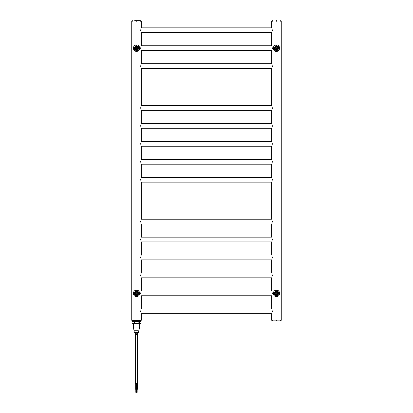 <?xml version="1.0" encoding="UTF-8"?>
<svg xmlns="http://www.w3.org/2000/svg" width="413" height="413" viewBox="0 0 413 413"><rect width="100%" height="100%" fill="white"/><g stroke="black" fill="none" stroke-linecap="round" stroke-linejoin="round"><path stroke-width="0.62" d="M272.327 66.111C271.625 63.024 271.625 63.024 272.327 66.101C271.625 69.193 271.625 69.198 272.327 66.111C271.625 69.193 271.625 69.198 272.327 66.111L272.306 66.545M272.327 30.226C271.625 27.144 271.625 27.139 272.327 30.216C271.625 33.308 271.625 33.314 272.327 30.226C271.625 33.308 271.625 33.314 272.327 30.226L272.306 30.66M272.327 48.166C271.625 45.084 271.625 45.079 272.327 48.161C271.625 51.253 271.625 51.253 272.327 48.166C271.625 51.253 271.625 51.253 272.327 48.166L272.306 48.6M272.327 107.974C271.625 104.892 271.625 104.887 272.327 107.969C271.625 111.061 271.625 111.061 272.327 107.974C271.625 111.061 271.625 111.061 272.327 107.974L272.306 108.407M272.327 125.913C271.625 122.831 271.625 122.831 272.327 125.908C271.625 129.001 271.625 129.001 272.327 125.913C271.625 129.001 271.625 129.001 272.327 125.913L272.306 126.347M272.327 143.858C271.625 140.771 271.625 140.771 272.327 143.848C271.625 146.94 271.625 146.945 272.327 143.858C271.625 146.94 271.625 146.945 272.327 143.858L272.306 144.292M272.327 161.798C271.625 158.716 271.625 158.711 272.327 161.793C271.625 164.885 271.625 164.885 272.327 161.798C271.625 164.885 271.625 164.885 272.327 161.798L272.306 162.232M272.327 179.738C271.625 176.656 271.625 176.656 272.327 179.732C271.625 182.825 271.625 182.83 272.327 179.738C271.625 182.825 271.625 182.83 272.327 179.738L272.306 180.176M272.327 221.605C271.625 218.523 271.625 218.518 272.327 221.595C271.625 224.687 271.625 224.693 272.327 221.605C271.625 224.687 271.625 224.693 272.327 221.605L272.306 222.039M272.327 239.545C271.625 236.463 271.625 236.458 272.327 239.54C271.625 242.632 271.625 242.632 272.327 239.545C271.625 242.632 271.625 242.632 272.327 239.545L272.306 239.979M272.327 257.49C271.625 254.403 271.625 254.403 272.327 257.48C271.625 260.572 271.625 260.577 272.327 257.49C271.625 260.572 271.625 260.577 272.327 257.49L272.306 257.924M272.327 275.43C271.625 272.348 271.625 272.343 272.327 275.425C271.625 278.517 271.625 278.517 272.327 275.43C271.625 278.517 271.625 278.517 272.327 275.43M272.306 275.863L272.327 275.435M271.687 290.979L271.687 277.82L141.313 277.82L141.313 290.979L271.687 290.979M272.327 293.369C271.625 290.287 271.625 290.287 272.327 293.364C271.625 296.457 271.625 296.457 272.327 293.369C271.625 296.457 271.625 296.457 272.327 293.369M272.306 293.808L272.327 293.375M271.687 308.919L271.687 295.765L141.313 295.765L141.313 308.919L271.687 308.919M272.306 311.748L272.327 311.314C271.625 308.232 271.625 308.227 272.327 311.304C271.625 314.396 271.625 314.401 272.327 311.314C271.625 314.401 271.625 314.396 272.327 311.304M276.473 21.254C270.303 21.254 270.303 21.254 276.473 21.254C282.647 21.254 282.647 21.254 276.473 21.254C270.685 21.254 270.685 21.254 276.473 21.254M276.473 320.281C270.303 320.281 270.303 320.281 276.473 320.281C282.647 320.281 282.647 320.281 276.473 320.281C270.685 320.281 270.685 320.281 276.473 320.281M135.856 296.854L137.395 296.704L135.738 296.73M137.008 296.255L137.008 296.854M136.605 296.854L136.605 296.255M136.93 296.255L136.93 296.854M136.45 51.418L137.183 51.48L136.45 51.496M136.042 51.465L136.512 51.351C135.562 51.253 135.562 51.253 136.527 51.351C132.418 51.548 132.418 44.785 136.527 44.981C140.637 44.785 140.637 51.548 136.527 51.351C137.493 51.253 137.493 51.253 136.527 51.351C137.493 51.253 137.493 51.253 136.527 51.351M136.512 50.753L134.333 49.534L137.24 50.654L139.114 48.166L138.98 47.345L136.527 50.753M138.092 332.563L134.602 332.563L134.287 332.243L133.389 327.013L139.078 327.013M139.403 323.575L141.009 323.575L141.009 321.629L139.403 321.629L139.403 323.575L138.871 323.575L138.871 321.629L134.984 321.629L134.984 323.575L138.871 323.575M132.041 323.575L132.041 321.629L132.041 323.575L134.984 323.575M134.287 330.751L138.35 330.751M134.39 323.575L134.39 321.629L132.041 321.629M134.287 332.243L138.35 332.243M139.403 321.629L138.871 321.629M134.984 321.629L134.39 321.629M139.759 320.493L132.552 320.493L132.552 321.572L139.759 321.572M276.473 20.65C271.46 20.65 271.46 20.65 276.473 20.65C281.485 20.65 281.485 20.65 276.473 20.65M135.701 333.25C135.49 333.73 136.042 334.21 137.353 334.685L137.575 333.214M137.575 332.563L138.391 332.62L137.803 333.214M138.04 332.62L135.479 332.563M134.664 332.62L135.252 333.214L137.56 333.214M276.978 49.916L276.529 49.988L276.978 49.916M276.447 49.988L277.056 49.896L276.447 49.988M140.673 66.111C141.375 63.024 141.375 63.024 140.673 66.101C141.375 69.193 141.375 69.198 140.673 66.111C141.375 69.193 141.375 69.198 140.673 66.111M140.673 30.226C141.375 27.144 141.375 27.139 140.673 30.216C141.375 33.308 141.375 33.314 140.673 30.226C141.375 33.308 141.375 33.314 140.673 30.226M140.673 48.166C141.375 45.084 141.375 45.079 140.673 48.161C141.375 51.253 141.375 51.253 140.673 48.166C141.375 51.253 141.375 51.253 140.673 48.166M140.673 107.974C141.375 104.892 141.375 104.887 140.673 107.969C141.375 111.061 141.375 111.061 140.673 107.974C141.375 111.061 141.375 111.061 140.673 107.974M140.673 125.913C141.375 122.831 141.375 122.831 140.673 125.908C141.375 129.001 141.375 129.001 140.673 125.913C141.375 129.001 141.375 129.001 140.673 125.913M140.673 143.858C141.375 140.771 141.375 140.771 140.673 143.848C141.375 146.94 141.375 146.945 140.673 143.858C141.375 146.94 141.375 146.945 140.673 143.858M140.673 161.798C141.375 158.716 141.375 158.711 140.673 161.793C141.375 164.885 141.375 164.885 140.673 161.798C141.375 164.885 141.375 164.885 140.673 161.798M140.673 179.738C141.375 176.656 141.375 176.656 140.673 179.732C141.375 182.825 141.375 182.83 140.673 179.738C141.375 182.825 141.375 182.83 140.673 179.738M140.673 221.605C141.375 218.523 141.375 218.518 140.673 221.595C141.375 224.687 141.375 224.693 140.673 221.605C141.375 224.687 141.375 224.693 140.673 221.605M140.673 239.545C141.375 236.463 141.375 236.458 140.673 239.54C141.375 242.632 141.375 242.632 140.673 239.545C141.375 242.632 141.375 242.632 140.673 239.545M140.673 257.49C141.375 254.403 141.375 254.403 140.673 257.48C141.375 260.572 141.375 260.577 140.673 257.49C141.375 260.572 141.375 260.577 140.673 257.49M140.673 275.43C141.375 272.348 141.375 272.343 140.673 275.425C141.375 278.517 141.375 278.517 140.673 275.43C141.375 278.517 141.375 278.517 140.673 275.43M140.673 293.369C141.375 290.287 141.375 290.287 140.673 293.364C141.375 296.457 141.375 296.457 140.673 293.369C141.375 296.457 141.375 296.457 140.673 293.369M140.673 311.314C141.375 308.232 141.375 308.227 140.673 311.304C141.375 314.396 141.375 314.401 140.673 311.314C141.375 314.401 141.375 314.396 140.673 311.304M136.527 21.254C142.697 21.254 142.697 21.254 136.527 21.254C130.353 21.254 130.353 21.254 136.527 21.254M136.527 320.281C142.697 320.281 142.697 320.281 136.527 320.281C130.353 320.281 130.353 320.281 136.527 320.281C142.315 320.281 142.315 320.281 136.527 320.281M136.863 295.135L136.729 294.717L137.08 295.078L136.491 295.166L137.286 294.996L136.863 295.135C134.555 294.629 134.194 293.504 135.769 291.748L136.192 291.609C138.494 292.11 138.861 293.24 137.286 294.996L137.152 294.583L137.286 294.996M137.292 291.748L136.77 291.593M138.587 292.672L139.083 292.512L138.226 292.791L138.319 293.318M138.319 293.385L138.298 293.658M138.319 293.488L138.241 293.896L138.319 293.488M138.164 294.102L137.994 294.402M137.988 294.412L137.73 294.701M137.472 292.404L138.814 291.97L139.104 292.507L138.814 291.97L137.947 292.27M137.333 291.769L136.956 291.63M137.896 294.531L138.107 294.216M138.205 294.01L138.293 293.684M138.319 293.344L138.288 293.039M138.149 292.605L137.994 292.342M137.777 292.084L137.514 291.872M136.729 291.588L136.46 291.578M136.92 291.619L137.555 291.898M138.159 294.118L137.87 294.562M136.192 291.609L136.326 292.022L136.192 291.609L135.769 291.748L135.903 292.161L135.769 291.748M136.868 293.08L136.388 292.946C137.033 293.049 137.121 293.333 136.667 293.798L136.879 293.72M136.326 292.022L135.903 292.161M136.135 292.156C137.963 292.461 138.226 293.271 136.92 294.588C135.092 294.283 134.829 293.473 136.135 292.156M136.729 294.717L137.152 294.583M136.605 292.884L136.388 292.946C135.929 293.406 136.022 293.689 136.667 293.798L136.925 293.581M135.763 294.996L136.285 295.15M134.468 294.066L134.829 293.953L134.736 293.421L135.056 294.402M135.066 292.332L135.325 292.043M135.118 294.484L134.829 293.953L133.972 294.226L134.24 294.768L135.118 294.484L134.829 293.953M135.159 292.208L134.943 292.528M134.85 292.734L134.762 293.054M135.278 294.66L135.541 294.867M135.738 294.98L136.094 295.114M136.326 295.156L136.595 295.166M136.135 295.119L135.5 294.841M136.977 293.406L136.873 293.085M138.422 292.099L138.814 291.97L138.422 292.099M136.435 293.808L136.667 293.798C136.022 293.689 135.929 293.406 136.388 292.946L136.192 293.07M135.583 294.335L134.633 294.645M140.415 21.254L140.415 20.65L134.684 20.65M136.419 392.35L136.775 392.35L136.419 392.35M136.042 51.052L136.042 51.651L136.45 51.651L136.45 51.052M275.75 46.659L276.147 46.426M277.195 49.674L276.798 49.911M273.886 48.166L274.02 48.992L276.473 45.58L278.667 46.798L275.76 45.678L273.886 48.166M274.278 49.534L277.185 50.654L279.059 48.166L278.925 47.345L276.473 50.753L274.278 49.534M277.237 291.748L276.715 291.593M278.532 292.672L279.028 292.512L278.171 292.791L278.264 293.318M278.269 293.385L278.243 293.658M277.934 294.412L277.675 294.701M277.882 292.259L278.171 292.791L277.882 292.259L278.76 291.97L279.028 292.512M277.841 294.531L278.057 294.216M278.15 294.01L278.238 293.684M278.269 293.344L278.238 293.039M278.094 292.605L277.944 292.342M277.722 292.084L277.459 291.872M277.262 291.759L276.906 291.63M276.674 291.588L276.405 291.578M276.865 291.619L277.5 291.898M276.137 291.609L276.271 292.022L276.137 291.609C278.445 292.11 278.806 293.24 277.231 294.996L277.097 294.583L277.231 294.996M276.87 293.576L276.818 293.085L276.333 292.946C276.978 293.049 277.071 293.333 276.612 293.798L276.824 293.72M276.271 292.022L275.848 292.161L275.92 291.666L275.848 292.161M276.08 292.156C277.908 292.461 278.171 293.271 276.865 294.588C275.037 294.283 274.774 293.473 276.08 292.156M275.708 294.996L277.025 295.078L276.674 294.717L277.097 294.583M276.55 292.884L276.333 292.946C275.879 293.406 275.967 293.689 276.612 293.798L276.87 293.581M274.413 294.066L273.917 294.226L274.774 293.953L274.681 293.421L275.006 294.402M274.681 293.359L274.702 293.085M274.836 292.641L275.27 292.043M275.528 294.335L274.186 294.768L273.896 294.232L274.186 294.768L275.053 294.469M275.667 294.975L276.044 295.114M275.104 292.208L274.893 292.528M274.795 292.734L274.707 293.054M275.223 294.66L275.486 294.867M276.08 295.119L275.445 294.841M274.841 292.626L275.13 292.182M276.54 295.166L276.808 295.135C274.506 294.629 274.139 293.504 275.714 291.748M276.808 295.135L276.674 294.717M276.38 293.808L276.612 293.798C275.967 293.689 275.879 293.406 276.333 292.946L276.142 293.07M277.417 292.404L278.367 292.099M274.578 294.645L274.186 294.768L274.578 294.645M136.336 389.361L135.671 389.361L135.671 383.378M135.701 383.378L137.575 383.378L137.353 335.103C136.042 334.623 135.49 334.143 135.701 333.663M137.452 334.675L137.575 334.953M135.479 383.378L135.603 333.673M137.235 389.361L136.569 389.361L136.569 383.378M136.3 389.361L136.894 389.361M136.218 392.35L135.867 392.35L136.218 392.35M276.958 51.32L275.667 51.501L277.283 51.351M277.273 51.388L276.958 51.362M134.075 48.992L136.527 45.58L138.722 46.798L135.815 45.678L133.941 48.166L134.075 48.992M276.55 51.651L276.55 51.052L276.55 51.651L276.07 51.651L276.07 51.052L275.992 51.651L276.958 51.651L276.55 51.651L276.875 51.651L276.875 51.052L276.875 51.651M276.958 51.651L276.958 51.052L277.144 51.651L276.07 51.651M136.527 296.555C135.562 296.462 135.562 296.462 136.527 296.555C132.418 296.751 132.418 289.988 136.527 290.184C140.637 289.988 140.637 296.751 136.527 296.555C137.493 296.462 137.493 296.462 136.527 296.555L136.605 296.555M136.527 295.956L134.333 294.737L137.24 295.858L139.114 293.369L138.98 292.549L136.527 295.956M134.075 294.195L136.527 290.783L138.722 292.001L135.815 290.886L133.941 293.369L134.075 294.195M276.473 51.351C275.507 51.253 275.507 51.253 276.473 51.351C272.363 51.548 272.363 44.785 276.473 44.981C280.582 44.785 280.582 51.548 276.473 51.351C277.438 51.253 277.438 51.253 276.473 51.351C277.438 51.253 277.438 51.253 276.473 51.351M137.25 49.674L136.853 49.911C134.555 49.426 134.194 48.295 135.769 46.54L135.903 46.958L135.769 46.54L136.192 46.406C138.494 46.906 138.861 48.037 137.286 49.792L137.152 49.379L137.286 49.792M137.292 46.545L136.46 46.375M138.236 47.619L138.319 48.114M138.319 48.176L138.298 48.455M138.319 48.285L138.241 48.688M138.164 48.899L137.73 49.498M137.994 47.139L138.303 47.908M137.472 47.201L138.814 46.767L137.932 47.051L138.226 47.588L139.104 47.304L138.587 47.469M136.92 46.416L137.555 46.695L136.92 46.416M137.947 47.067L138.226 47.588M138.159 48.915L137.87 49.359L138.159 48.915M137.896 49.328L138.107 49.013M138.205 48.806L138.293 48.481M137.777 46.881L137.514 46.669M137.317 46.555L136.956 46.426M136.868 47.877L136.388 47.738C137.033 47.846 137.121 48.13 136.667 48.595L136.879 48.517M135.862 46.829L136.285 46.69L136.192 46.406L136.326 46.819L135.903 46.958M136.135 46.953C137.963 47.258 138.226 48.068 136.92 49.379C135.092 49.08 134.829 48.269 136.135 46.953M136.729 49.514L136.863 49.932L136.729 49.514L137.152 49.379M136.605 47.676L136.388 47.738C135.929 48.202 136.022 48.486 136.667 48.595L136.971 48.207M135.763 49.787L136.285 49.942M134.819 48.713L134.736 48.218M134.731 48.156L134.757 47.877M134.891 47.433L135.061 47.134M135.066 47.128L135.325 46.839M134.824 48.734L133.972 49.023L134.24 49.565L135.123 49.281L134.829 48.744L135.118 49.281M135.159 47.005L134.943 47.319M134.85 47.531L134.762 47.851M134.906 48.93L135.056 49.199M135.278 49.457L135.541 49.663M135.738 49.777L136.094 49.906M136.326 49.947L136.595 49.958M136.135 49.916L135.5 49.637M134.896 47.418L135.185 46.979M139.104 47.304L138.83 46.762L138.422 46.896L138.814 46.767L138.422 46.896L138.814 46.767L139.083 47.309M136.977 48.202L136.873 47.882M136.435 48.605L136.667 48.595C136.022 48.486 135.929 48.202 136.388 47.738L136.192 47.867M134.468 48.863L133.972 49.023M135.583 49.132L134.633 49.436M275.807 296.854L277.34 296.704L275.688 296.73M276.07 296.255L276.07 296.854M275.992 296.854L275.992 296.255M276.55 296.255L276.55 296.854M276.473 296.555C275.507 296.462 275.507 296.462 276.473 296.555C272.363 296.751 272.363 289.988 276.473 290.184C280.582 289.988 280.582 296.751 276.473 296.555L276.55 296.555M276.473 295.956L274.278 294.737L277.185 295.858L279.059 293.369L278.925 292.549L276.473 295.956M274.02 294.195L276.473 290.783L278.667 292.001L275.76 290.886L273.886 293.369L274.02 294.195M272.585 320.281L272.585 320.886L279.715 320.886M276.132 48.455L276.612 48.595C275.967 48.486 275.879 48.202 276.333 47.738L276.029 48.125M276.023 48.13L276.127 48.455M276.808 48.466L276.612 48.595C277.071 48.13 276.978 47.846 276.333 47.738C276.978 47.846 277.071 48.13 276.612 48.595L276.395 48.657M276.08 46.953C277.908 47.258 278.171 48.068 276.865 49.379C275.037 49.08 274.774 48.269 276.08 46.953M276.808 49.932L276.674 49.514L276.808 49.932C274.506 49.426 274.139 48.295 275.714 46.54L275.848 46.958L275.714 46.54M276.674 49.514L277.097 49.379L277.231 49.792C278.806 48.037 278.445 46.906 276.137 46.406L276.271 46.819L275.848 46.958M275.605 49.736L276.23 49.942M274.764 48.713L274.697 48.424M274.733 48.6L274.702 47.877M274.836 47.433L275.27 46.839M274.769 48.734L273.917 49.023L274.186 49.565L275.027 49.23M275.667 49.772L276.044 49.906M275.104 47.005L274.893 47.319M274.795 47.531L274.707 47.851M274.681 48.192L275.006 49.199M275.223 49.457L275.486 49.663M276.271 49.947L276.54 49.958M276.08 49.916L275.445 49.637M274.841 47.418L275.13 46.979M276.137 46.406L276.271 46.819M277.366 49.72L277.025 49.875L277.097 49.379M277.237 46.545L276.715 46.39M278.181 47.619L278.264 48.114M278.269 48.176L278.243 48.455M278.109 48.899L277.939 49.199M277.934 49.204L277.675 49.498M278.176 47.603L279.028 47.309L278.76 46.767L277.877 47.051L278.171 47.588L277.882 47.051M277.841 49.328L278.057 49.013M278.15 48.806L278.238 48.481M278.094 47.402L277.944 47.139M277.722 46.881L277.459 46.669M277.262 46.555L276.906 46.426M276.674 46.385L276.405 46.375M276.865 46.416L277.5 46.695M278.104 48.915L277.815 49.359M278.532 47.469L279.028 47.309M277.417 47.201L278.367 46.896M275.528 49.132L274.578 49.436M274.413 48.863L273.917 49.023M137.116 392.35L136.765 392.35L137.116 392.35M275.75 291.867L276.147 291.63M277.195 294.877L276.798 295.114M135.805 291.867L136.202 291.63M137.25 294.877L136.853 295.114M271.687 320.281L271.687 313.704L141.313 313.704L141.313 320.281M271.687 273.039L271.687 259.88L141.313 259.88L141.313 273.039L271.687 273.039M271.687 255.095L271.687 241.941L141.313 241.941L141.313 255.095L271.687 255.095M271.687 237.155L271.687 223.996L141.313 223.996L141.313 237.155L271.687 237.155M271.687 219.21L271.687 182.133L141.313 182.133L141.313 219.21L271.687 219.21M271.687 177.347L271.687 164.188L141.313 164.188L141.313 177.347L271.687 177.347M271.687 159.408L271.687 146.248L141.313 146.248L141.313 159.408L271.687 159.408M271.687 141.463L271.687 128.309L141.313 128.309L141.313 141.463L271.687 141.463M271.687 123.523L271.687 110.364L141.313 110.364L141.313 123.523L271.687 123.523M271.687 105.578L271.687 68.501L141.313 68.501L141.313 105.578L271.687 105.578M271.687 63.716L271.687 50.562L141.313 50.562L141.313 63.716L271.687 63.716M271.687 45.776L271.687 32.617L141.313 32.617L141.313 45.776L271.687 45.776M141.313 21.254L141.313 27.831L271.687 27.831L271.687 21.254M281.258 320.281L281.258 21.254M138.453 332.563L139.666 327.013L139.666 323.575M133.389 327.013L133.389 323.575M140.503 320.493L140.565 321.629M280.36 20.65L280.36 21.254M272.585 20.65L272.585 21.254M131.742 320.281L131.742 21.254M132.64 20.65L132.64 21.254M136.373 392.35L136.373 389.361M136.414 389.361L136.414 383.378M137.312 389.361L137.312 383.378M136.269 392.35L136.269 389.361M135.82 392.35L135.82 389.361M280.36 320.886L280.36 320.281M137.162 392.35L137.162 389.361M136.718 392.35L136.718 389.361"/></g></svg>
